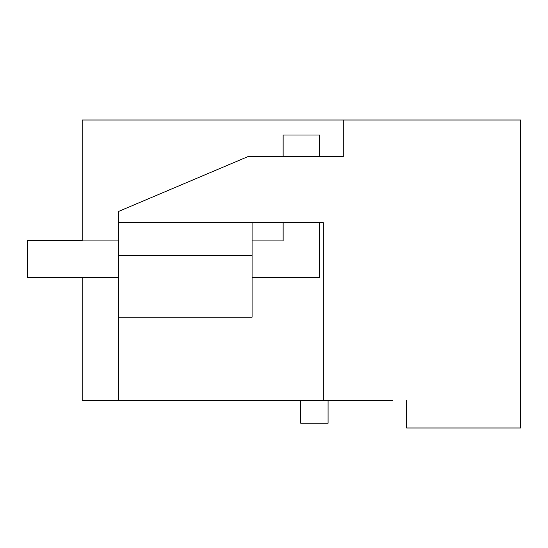 <?xml version="1.0" encoding="UTF-8"?>
<svg xmlns="http://www.w3.org/2000/svg" width="548" height="548" viewBox="0 0 548 548"><rect width="100%" height="100%" fill="white"/><g stroke="black" fill="none" stroke-linecap="round" stroke-linejoin="round"><path stroke-width="0.82" d="M392.731 400.588L82.2 400.588L82.2 277.473M82.2 240.935L82.2 120.012L520.6 120.012L520.6 427.988L406.616 427.988L406.616 400.588M343.267 120.012L343.267 156.646L247.881 156.646L118.738 211.37L118.738 222.673L323.327 222.673L323.327 400.588M118.738 400.588L118.738 317.176L252.087 317.176L252.087 222.673M118.738 222.673L118.738 317.176M328.067 400.588L328.067 423.241L300.708 423.241L300.708 400.588M118.738 255.553L252.087 255.553M283.138 156.646L283.138 134.993L319.669 134.993L319.669 156.646M319.669 222.673L319.669 277.473L252.087 277.473M283.138 222.673L283.138 240.935L252.087 240.935M118.738 240.935L27.4 240.935L27.4 277.651L82.2 277.651M118.738 277.473L27.4 277.473M27.4 240.935L27.4 240.572L82.2 240.572"/></g></svg>
